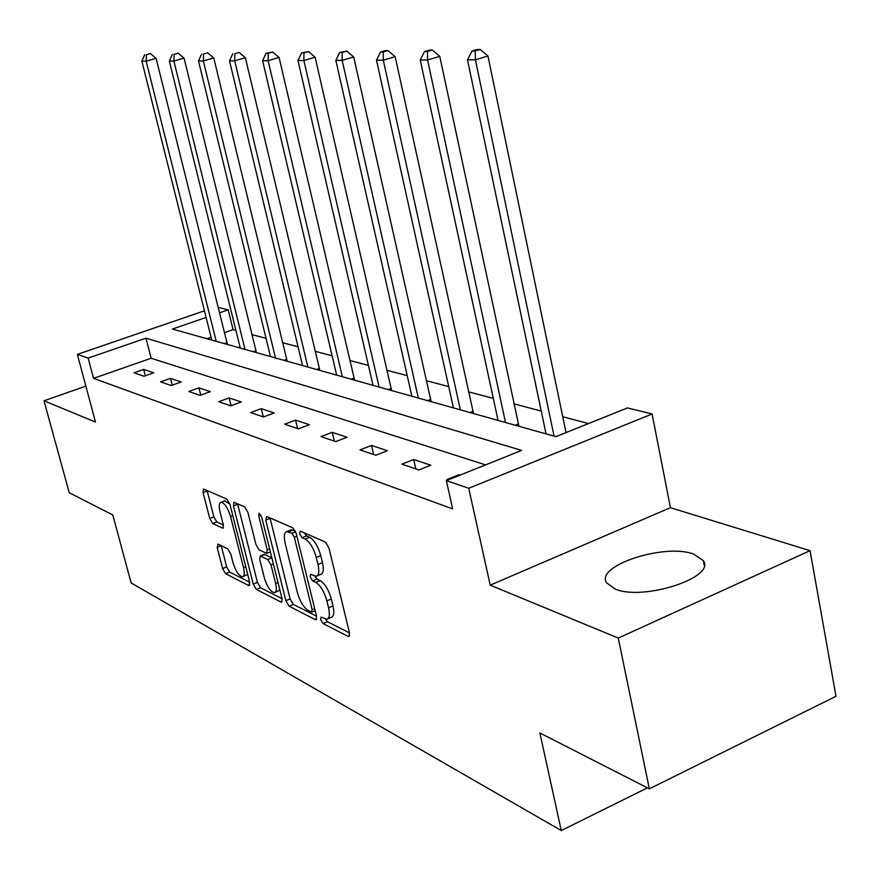 <?xml version="1.0" encoding="UTF-8"?>
<svg xmlns="http://www.w3.org/2000/svg" width="880" height="880" viewBox="0 0 880 880"><rect width="100%" height="100%" fill="white"/><g stroke="black" fill="none" stroke-linecap="round" stroke-linejoin="round"><path stroke-width="1.32" d="M320.65 619.553L323.048 623.568L348.216 636.449L348.898 636.603L349.514 633.017L328.911 547.877L325.347 542.036L300.388 531.157L299.585 533.731L301.994 537.702L305.162 539.099C309.881 541.992 313.588 548.108 316.272 557.436L317.988 564.476C319.517 571.549 318.89 575.487 316.107 576.301L310.574 574.332L310.178 576.884L312.576 580.877L315.766 582.395C320.496 585.453 324.203 591.602 326.865 600.842L328.559 607.794C330.055 614.669 329.439 618.486 326.722 619.245L321.035 617.078L320.65 619.553M325.512 619.124L327.437 621.72L349.481 632.918M304.326 532.873L306.449 535.92L309.628 537.306L305.162 539.099M314.952 576.202L316.998 579.062L320.188 580.569L315.766 582.395M615.021 588.984C642.851 601.293 716.254 577.5 703.307 560.626L693.66 554.092C664.675 543.026 595.122 565.653 606.529 582.736L615.021 588.984M217.987 544.093L217.162 547.371L222.596 568.546L225.588 573.705L248.776 585.563L249.7 582.318L229.922 504.328L226.82 499.081L203.456 489.005L203.071 492.514L209.737 518.452L212.729 523.578L222.926 528.22L223.311 524.744L219.989 511.742C218.702 506.121 219.065 502.975 221.078 502.293C224.675 503.085 227.832 507.815 230.538 516.505L243.54 567.71C244.783 573.144 244.42 576.158 242.473 576.763C238.821 575.894 235.642 571.12 232.936 562.441L230.791 554.037L227.744 548.823L217.987 544.093M485.562 464.871L151.151 358.248L93.566 378.356L88.143 358.083L77.341 354.387L204.435 310.805M649.341 788.843L618.277 638.077L810.051 550.649L836 696.278L649.341 788.843L539.869 732.963L561.275 830.544L131.131 582.945L112.805 514.965L69.234 492.723L44 400.785L95.513 422.07L77.341 354.387M810.051 550.649L670.428 507.694L490.226 585.167L618.277 638.077M490.226 585.167L468.743 488.279L446.347 480.612L521.642 450.395L145.948 338.173L88.143 358.083M93.566 378.356L452.683 508.882L446.347 480.612M285.846 600.677L289.124 606.21L315.403 619.663L316.03 619.806L316.569 616.286L296.219 533.5L292.809 527.857L266.772 516.494L265.749 520.091L285.846 600.677L290.125 598.906L293.403 604.439L316.547 616.187M281.028 602.074L256.366 589.457L253.242 584.111L233.431 505.868L233.871 502.271L244.64 506.847L247.83 512.204L255.97 544.566L259.16 549.956L266.739 553.388L267.212 549.824L258.698 515.79L259.039 513.216L261.668 517.088L282.073 598.763L281.6 602.206L281.028 602.074L282.216 601.579M85.866 386.122L44 400.785M561.275 830.544L647.416 787.864M460.229 475.035L459.129 474.672L446.974 479.545L448.063 479.919M430.771 465.212L413.71 459.514L401.874 464.167L418.825 469.942L430.771 465.212M387.387 450.725L371.525 445.434L360.008 449.889L375.749 455.257L387.387 450.725M347.028 437.261L332.244 432.333L321.024 436.59L335.698 441.595L347.028 437.261M309.397 424.71L295.581 420.101L284.647 424.193L298.353 428.857L309.397 424.71M274.219 412.962L261.283 408.65L250.624 412.588L263.45 416.955L274.219 412.962M241.252 401.973L229.13 397.925L218.724 401.709L230.758 405.812L241.252 401.973M210.32 391.644L198.924 387.838L188.771 391.49L200.068 395.351L210.32 391.644M181.225 381.931L170.489 378.356L160.567 381.876L171.215 385.506L181.225 381.931M153.802 372.79L143.671 369.402L133.98 372.812L144.023 376.233L153.802 372.79M588.522 423.544L562.738 416.735M541.233 411.059L513.909 403.832M493.295 398.387L468.523 391.842M448.734 386.617L426.239 380.666M407.209 375.639L386.76 370.238M368.434 365.398L349.8 360.47M332.123 355.806L315.128 351.318M298.067 346.808L282.535 342.705M266.046 338.349L251.856 334.598M235.895 330.385L233.09 329.637L224.345 332.695M211.079 337.326L206.998 338.745M218.042 307.351L228.184 309.837L219.406 312.862M233.09 329.637L228.184 309.837M206.096 317.449L172.436 329.043L555.885 436.645L627.451 407.924L652.102 413.974L468.743 488.279M670.428 507.694L652.102 413.974M151.151 358.248L145.948 338.173M459.129 474.672L459.294 475.409M413.71 459.514L415.855 468.93M371.525 445.434L373.648 454.542M332.244 432.333L334.345 441.133M295.581 420.101L297.649 428.626M261.283 408.65L263.318 416.911M229.13 397.925L231.077 405.691M198.924 387.838L200.761 395.098M170.489 378.356L172.227 385.143M143.671 369.402L145.332 375.771M327.844 618.783L331.133 617.397C333.861 616.627 334.477 612.81 332.992 605.935L328.559 607.794M320.188 580.569C324.94 583.616 328.647 589.754 331.309 598.994L332.992 605.935M317.196 575.85L320.551 574.475C323.345 573.661 323.983 569.712 322.465 562.65L317.988 564.476M309.628 537.306C314.358 540.188 318.065 546.293 320.749 555.621L322.465 562.65M269.984 517.902L290.125 598.906M311.333 612.04L312.147 609.664L294.305 537.196L291.929 533.258L286.924 531.509C284.207 532.367 283.624 536.305 285.175 543.323L297.319 592.339C299.893 601.282 303.479 607.288 308.055 610.379L311.333 612.04M290.345 530.145L293.084 530.057L295.35 531.058M282.051 598.675L260.546 587.752L256.366 589.457M237.567 503.767L257.422 582.417L260.546 587.752M264.341 577.852C267.146 586.839 270.49 591.789 274.384 592.702C276.463 592.086 276.87 589.006 275.627 583.451L270.996 564.96L267.762 559.504L260.194 556.028L259.732 559.537L264.341 577.852M275.165 592.394L279.906 590.084M264.165 554.433L271.81 557.667M243.155 576.488L247.698 574.409M229.845 504.031L224.631 500.929M207.108 490.479L213.851 516.857L216.843 521.972L223.377 524.997M221.232 545.666L226.677 566.907L229.669 572.066L249.678 582.23M566.027 432.575L487.949 55.979L475.42 59.818L467.5 59.851L546.029 433.873M554.059 436.128L475.42 59.818L475.189 50.974L480.205 49.456L477.015 49.489L472.01 51.018L475.189 50.974M467.5 59.851L472.01 51.018M480.205 49.456L487.949 55.979M518.947 426.283L439.769 56.331L427.581 60.016L420.255 60.049L498.047 420.409M505.494 422.51L427.581 60.016L427.449 51.513L432.322 50.05L429.374 50.083L424.512 51.546L427.449 51.513M420.255 60.049L424.512 51.546M432.322 50.05L439.769 56.331M473.506 413.523L395.153 56.639L383.295 60.203L376.497 60.225L453.442 407.902M460.372 409.849L383.295 60.203L383.229 52.008L387.981 50.6L385.242 50.633L380.512 52.041L383.229 52.008M376.497 60.225L380.512 52.041M387.981 50.6L395.153 56.639M431.167 401.643L353.705 56.936L342.166 60.368L335.841 60.39L411.873 396.231M418.341 398.046L342.166 60.368L342.177 52.47L346.786 51.106L339.636 52.492L342.177 52.47M335.841 60.39L339.636 52.492M346.786 51.106L353.705 56.936M391.611 390.544L315.106 57.211L303.864 60.522L297.968 60.544L373.032 385.33M379.093 387.035L303.864 60.522L303.941 52.899L308.429 51.579L301.576 52.921L303.941 52.899M297.968 60.544L301.576 52.921M308.429 51.579L315.106 57.211M354.585 380.16L279.081 57.464L268.125 60.665L262.614 60.698L336.677 375.133M342.342 376.728L268.125 60.665L268.246 53.295L272.624 52.019L266.035 53.317L268.246 53.295M262.614 60.698L266.035 53.317M272.624 52.019L279.081 57.464M319.847 370.414L245.366 57.706L234.685 60.808L229.526 60.83L302.555 365.563M307.879 367.048L234.685 60.808L234.85 53.669L239.129 52.437L234.85 53.669M229.526 60.83L232.793 53.691M239.129 52.437L245.366 57.706M287.188 361.251L213.763 57.937L203.335 60.94L198.495 60.951L270.479 356.554M275.495 357.962L203.335 60.94L203.544 54.021L207.713 52.833L203.544 54.021M198.495 60.951L201.608 54.043M207.713 52.833L213.763 57.937M256.443 352.616L184.063 58.146L173.888 61.061L169.334 61.072L240.273 348.084M244.992 349.404L173.888 61.061L174.13 54.351L178.2 53.196L174.13 54.351M169.334 61.072L172.304 54.373M178.2 53.196L184.063 58.146M227.425 344.476L156.101 58.344L146.168 61.171L141.878 61.193L211.772 340.087M216.227 341.33L146.168 61.171L146.443 54.659L150.414 53.537L146.443 54.659M141.878 61.193L144.727 54.681M150.414 53.537L156.101 58.344M327.437 621.72L323.048 623.568M306.449 535.92L301.994 537.702M316.998 579.062L312.576 580.877M331.309 598.994L326.865 600.842M320.749 555.621L316.272 557.436M349.635 635.833L348.216 636.449M270.094 518.375L265.749 520.091M316.712 619.113L315.403 619.663M293.403 604.439L289.124 606.21M314.688 608.608L312.147 609.664M296.879 536.173L294.305 537.196M295.658 531.762L291.929 533.258M293.084 530.057L288.673 531.817M257.422 582.417L253.242 584.111M237.666 504.229L233.431 505.868M269.61 548.867L267.212 549.824M260.832 514.943L258.698 515.79M278.003 582.483L275.627 583.451M273.383 563.992L270.996 564.96M271.854 557.854L267.762 559.504M264.968 554.422L260.711 556.138M245.773 566.808L243.54 567.71M232.782 515.625L230.538 516.505M223.443 527.736L222.453 528.121M216.843 521.972L212.729 523.578M213.851 516.857L209.737 518.452M207.207 490.93L203.071 492.514M249.854 585.134L248.776 585.563M229.669 572.066L225.588 573.705M226.677 566.907L222.596 568.546M221.254 545.754L217.162 547.371M518.21 424.039L515.196 425.227M472.791 411.367L469.854 412.5M430.474 399.553L427.603 400.642M390.94 388.52L388.146 389.576M353.936 378.202L351.197 379.203M319.209 368.511L316.547 369.479M286.572 359.403L283.965 360.338M255.838 350.823L253.286 351.736M226.842 342.738L224.345 343.607M703.307 560.626L704.209 565.323M315.205 610.698L312.004 612.04M291.335 529.749L286.924 531.509M270.369 551.925L267.025 553.278M264.451 554.323L260.194 556.028M225.269 500.676L221.078 502.293"/></g></svg>

